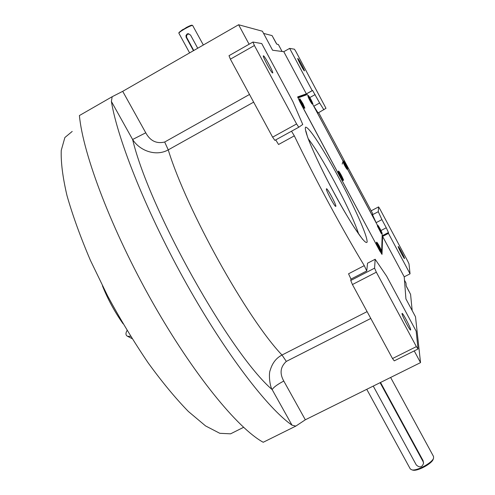 <?xml version="1.0" encoding="UTF-8"?>
<svg xmlns="http://www.w3.org/2000/svg" width="495" height="495" viewBox="0 0 495 495"><rect width="100%" height="100%" fill="white"/><g stroke="black" fill="none" stroke-linecap="round" stroke-linejoin="round"><path stroke-width="0.74" d="M372.605 213.574L372.518 214.725L376.126 222.663L347.601 169.333M372.642 213.555L318.65 112.668M342.93 161.673L342.93 161.673C343.827 164.148 345.133 166.642 346.859 169.154L347.49 169.346C346.048 167.372 344.619 164.724 343.196 161.413L313.824 106.177L318.106 112.965L325.995 108.318L295.979 51.69L294.463 49.215L289.655 48.386L312.203 90.61L312.611 90.48L304.289 95.096L304.66 95.486M376.126 222.663L381.917 219.619L378.273 211.693L372.518 214.725M249.096 44.234L238.602 24.75L262.406 31.222L272.59 50.23L283.79 51.697L306.343 93.864L297.662 96.902L299.778 101.747L379.597 250.612L382.01 254.393L382.604 236.431L388.451 233.38L410.052 273.828L408.994 263.878L407.707 261.106L379.863 208.921L378.588 206.891L378.273 211.693M378.588 206.891L370.996 210.895M313.824 106.177L319.634 102.972L323.872 109.791M388.451 233.38L388.445 232.508L386.273 227.774L381.917 219.619M319.634 102.972L312.611 90.48M404.533 258.464L404.495 258.569C404.068 258.86 398.091 247.494 398.19 246.584L398.234 246.491C398.673 246.225 404.582 257.456 404.533 258.464M382.604 236.431L404.217 276.823L410.052 273.828M404.217 276.823L405.925 298.918L415.497 316.775L420.533 362.618L414.228 350.906M420.533 362.618L305.328 419.791L295.831 426.096L263.216 442.27C237.829 428.466 193.26 374.214 152.701 302.637C112.136 231.109 83.018 154.644 79.404 115.552L112.173 96.717L122.704 91.334L238.602 24.75M283.79 51.697L289.655 48.386M304.406 70.865L304.4 70.865C303.874 71.113 296.926 58.088 297.78 58.453L297.78 58.453C298.324 58.249 305.192 71.119 304.406 70.865M297.736 97.428L304.289 95.096M335.839 206.328C336.594 205.32 327.61 188.391 326.508 188.756L326.409 188.824C325.524 189.61 334.657 206.848 335.728 206.409L335.839 206.328M291.518 131.212L294.321 135.847C314.808 178.404 342.323 229.395 364.271 265.636L366.746 270.951L350.98 279.106L348.548 273.791L364.271 265.636M375.161 259.256L374.573 268.16L376.342 272.194L416.375 346.618L418.052 348.994L416.153 331.149L386.651 276.21L375.161 259.256L367.538 263.21L366.746 270.951M295.831 426.096L292.013 425.174C267.919 408.598 225.992 354.179 186.85 284.464C147.72 214.793 117.853 140.778 111.381 101.45L112.173 96.717M306.343 93.864L312.203 90.61M261.725 43.56L252.945 42.044L229.012 55.681L230.385 59.177L272.621 137.158L274.867 140.363L298.77 127.227L302.742 124.468L292.867 101.555L261.725 43.56M294.321 135.847L278.561 144.491L275.721 139.899M350.98 279.106L350.745 280.486L374.573 268.16M418.052 348.994L394.261 360.861L392.504 358.541L352.434 284.538L350.745 280.486M249.499 94.471L164.68 142.022C156.494 143.971 150.189 140.896 145.759 132.802L132.611 139.497C149.533 210.27 230.206 353.579 272.17 389.621L292.013 425.174M253.657 102.143L168.244 149.874C156.346 156.606 140.091 151.216 132.611 139.497L111.381 101.45M272.646 72.963L272.627 72.963C271.545 73.279 261.892 55.279 263.433 55.817L263.439 55.817C264.559 55.589 274.063 73.285 272.646 72.963M252.945 42.044L254.399 45.509L296.598 123.954L298.77 127.227M254.399 45.509L230.385 59.177M296.598 123.954L272.621 137.158M164.68 142.022L168.244 149.874C186.77 210.35 247.197 318.632 282.002 355.026C276.229 358.027 272.306 363.076 270.239 370.18C268.451 373.799 269.843 386.496 272.17 389.621C273.525 387.288 277.398 384.429 283.79 381.045L305.328 419.791M410.689 329.769L410.59 330.035C409.761 330.456 401.897 315.414 402.014 313.626L402.113 313.391C402.967 313.026 410.702 327.795 410.689 329.769M376.342 272.194L352.434 284.538M416.375 346.618L392.504 358.541M234.197 432.024L230.59 433.824L219.799 433.304L205.586 425.935L188.397 411.5C175.669 398.45 162.267 382.258 148.203 362.928C134.083 342.125 120.582 319.838 107.693 296.053L90.443 260.438C80.456 237.018 72.635 215.399 66.98 195.562C62.717 177.309 60.811 162.242 61.25 150.369L64.876 137.523L72.208 131.435M412.18 310.588L410.572 294.346L406.216 285.918L405.974 282.992L404.477 280.195M406.574 286.822L408.889 291.209M282.082 51.474L278.345 44.482L276.829 44.197L272.058 35.591L263.575 33.413M273.215 37.75L276.328 43.504M390.623 377.462L433.527 456.483L433.564 458.172C432.253 462.819 417.031 471.073 411.951 469.897L410.256 468.895M380.519 382.474L423.039 460.56L423.553 463.004M433.212 459.174L433.162 459.304C431.949 463.617 417.836 471.283 413.108 470.188L412.453 470.027M380.104 382.678L423.145 461.711L423.565 463.165C422.204 467.391 419.779 467.998 416.307 464.984L373.249 386.081M308.094 95.82L307.29 94.533L298.083 97.868L299.351 100.776L380.018 251.392M377.549 225.472L347.546 169.364L347.738 168.826C346.184 165.262 344.743 162.614 343.4 160.881L343.443 161.277C344.996 164.841 346.444 167.496 347.787 169.234M343.109 161.079L312.63 104.086M380.092 251.355L381.565 253.576L382.202 234.593L381.763 233.621M377.376 226.036L381.237 233.461L382.183 233.399C380.841 230.076 379.393 227.36 377.852 225.256L377.821 225.398C379.164 228.709 380.606 231.425 382.159 233.547M312.023 103.9L312.679 104.08M307.952 96.321C308.868 98.814 310.204 101.333 311.968 103.882M376.268 243.026L380.593 251.256M338.135 171.951L338.135 171.951C339.081 174.679 340.523 177.439 342.472 180.217L343.27 180.44M303.874 108.04L304.604 108.238M299.37 99.637L299.351 99.656C300.317 102.409 301.802 105.2 303.794 108.015M380.519 251.231L381.212 251.454C379.578 249.233 378.025 246.324 376.54 242.717L376.763 242.179M376.819 242.575L376.8 242.16C378.31 244.078 379.888 246.999 381.521 250.909L381.552 251.336C380.024 249.4 378.452 246.479 376.819 242.575M378.595 245.452L379.987 248.187L378.458 245.52M345.046 163.87L346.339 166.363L344.935 163.932M312.599 104.074C310.705 101.339 309.214 98.548 308.131 95.69L308.416 95.51C310.21 97.985 311.714 100.782 312.939 103.913L312.902 103.956C311.101 101.469 309.598 98.666 308.385 95.547M310.291 98.839L311.448 101.184L310.136 98.926M304.499 108.226L301.424 103.238L299.555 98.932L299.834 98.777M301.703 103.084L299.871 98.759L303.014 103.777L304.84 108.102L301.703 103.084M301.511 101.97L303.206 104.891L301.511 101.97M381.862 233.659L377.574 225.528L377.827 225.268M379.566 228.381L380.76 230.788L379.436 228.449M343.171 180.428C341.463 178.12 339.873 175.174 338.394 171.579L338.63 171.091M338.673 171.431L338.667 171.072C340.251 173.077 341.866 176.028 343.499 179.926L343.511 180.31C341.915 178.293 340.3 175.329 338.673 171.431M340.517 174.407L341.927 177.161L340.374 174.488M127.073 330.456C125.458 333.321 125.625 335.27 127.568 336.303L130.668 336.322M188.923 33.765L186.962 34.613L186.467 37.014L193.755 50.515M197.722 48.238L190.513 35.003L187.853 33.722L187.091 34L185.965 35.535L186.114 37.212L193.446 50.694M178.868 33.054L179.042 32.441L182.643 29.626L184.412 29.087L185.959 27.708C189.139 26.018 191.126 25.177 191.93 25.189L191.973 25.208M178.874 33.215L178.85 33.122C179.159 32.441 181.015 31.098 184.412 29.087C188.657 26.699 191.379 25.462 192.598 25.387L203.34 45.008M182.971 29.601L185.705 28.017M309.821 97.534L315.148 94.582M380.964 230.552L386.273 227.774M304.276 95.102L312.605 90.48M382.159 235.793L388.445 232.508M333.556 191.93C323.421 173.615 302.86 131.057 305.563 127.172C309.994 126.708 330.648 162.212 339.267 178.608C348.096 194.758 366.956 232.898 367.16 241.857C365.669 247.859 343.505 210.932 333.556 191.93M308.261 138.804C314.999 147.529 323.724 161.797 334.428 181.603C346.587 204.447 354.674 221.933 358.696 234.055M145.759 132.802L122.704 91.334M367.098 311.615L282.002 355.026L286.314 361.412C280.337 366.919 279.496 373.465 283.79 381.045M370.798 318.446L286.314 361.412M423.145 461.711L423.039 460.56M186.238 37.478L186.677 37.54M333.55 191.868C321.218 169.259 309.412 143.08 307.315 136.162L305.929 131.095M362.674 239.438L354.414 227.712C348.301 218.246 341.352 206.304 333.562 191.893M243.577 427.327L230.59 433.824M410.349 469.062L366.752 389.305M433.162 459.304L433.564 458.172M413.108 470.188L411.951 469.897M376.262 243.039L376.478 242.346M342.2 164.074L343.115 161.054M299.153 100.324L299.549 98.957M377.369 226.048L377.567 225.417M337.912 172.687L338.345 171.264M132.103 338.63L127.568 336.303M102.409 285.739C107.811 299.24 114.704 311.924 123.094 323.779M187.853 33.722L188.354 33.802M189.616 52.897L178.856 33.177"/></g></svg>
